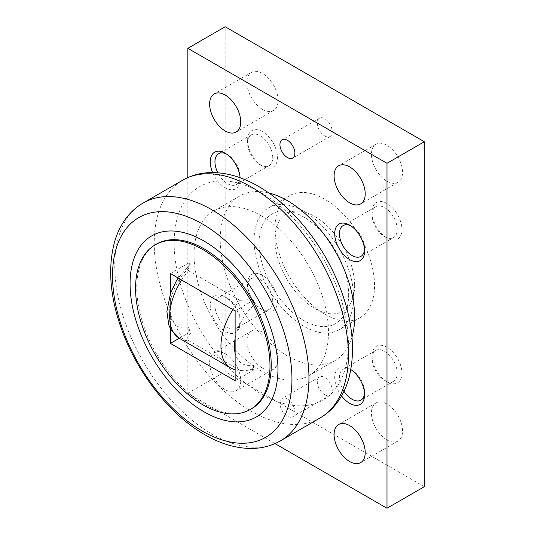 <?xml version="1.0" encoding="UTF-8"?>
<svg xmlns="http://www.w3.org/2000/svg" width="535" height="535" viewBox="0 0 535 535"><rect width="100%" height="100%" fill="white"/><g stroke="black" fill="none" stroke-linecap="round" stroke-linejoin="round"><path stroke-width="0.4" stroke-dasharray="2.67 2.01" d="M156.487 244.107A95.056 54.884 -120 0 0 141.915 320.278A95.056 54.884 -120 0 0 204.016 404.045A95.056 54.884 -120 0 0 251.544 408.753M348.653 294.665A63.371 36.587 60 0 1 344.032 314.881A63.371 36.587 60 0 1 293.668 313.309A63.371 36.587 60 0 1 259.034 242.923A63.371 36.587 60 0 1 284.025 210.944A63.371 36.587 60 0 1 348.653 294.665M354.631 285.469A56.329 32.521 60 0 1 350.519 303.439A56.329 32.521 60 0 1 305.752 302.041A56.329 32.521 60 0 1 274.963 239.473A56.329 32.521 60 0 1 297.179 211.044A56.329 32.521 60 0 1 354.631 285.469M351.976 337.144A95.056 54.884 60 0 1 334.943 360.603A95.056 54.884 60 0 1 287.415 355.895A95.056 54.884 60 0 1 225.315 272.128A95.056 54.884 60 0 1 239.887 195.957A95.056 54.884 60 0 1 268.717 192.934M261.274 215.759A95.056 54.884 60 0 1 323.374 299.52A95.056 54.884 60 0 1 308.802 375.697A95.056 54.884 60 0 1 261.274 370.989A95.056 54.884 60 0 1 199.174 287.221A95.056 54.884 60 0 1 213.746 211.051A95.056 54.884 60 0 1 261.274 215.759M235.132 353.1A38.025 21.955 -60 0 0 253.557 364.937L251.978 369.21L244.99 370.962L239.901 370.247L188.621 340.635L187.618 337.037L190.406 333.666L188.828 327.567L188.828 332.757L190.406 333.666M262.518 109.394A22.002 12.706 -120 0 0 273.519 110.484A22.002 12.706 -120 0 0 276.896 92.856A22.002 12.706 -120 0 0 262.518 73.462A22.002 12.706 -120 0 0 251.517 72.372A22.002 12.706 -120 0 0 248.146 90.007A22.002 12.706 -120 0 0 262.518 109.394M386.992 181.258A22.002 12.706 -120 0 0 397.993 182.348A22.002 12.706 -120 0 0 401.37 164.72A22.002 12.706 -120 0 0 386.992 145.326A22.002 12.706 -120 0 0 375.991 144.236A22.002 12.706 -120 0 0 372.621 161.871A22.002 12.706 -120 0 0 386.992 181.258M262.518 368.113A22.002 12.706 -120 0 0 273.519 369.204A22.002 12.706 -120 0 0 276.896 351.569A22.002 12.706 -120 0 0 262.518 332.181A22.002 12.706 -120 0 0 251.517 331.091A22.002 12.706 -120 0 0 248.146 348.72A22.002 12.706 -120 0 0 262.518 368.113M225.175 353.742A22.002 12.706 60 0 1 239.553 373.129A22.002 12.706 60 0 1 236.176 390.764A22.002 12.706 60 0 1 225.175 389.674A22.002 12.706 60 0 1 210.803 370.28A22.002 12.706 60 0 1 214.174 352.652A22.002 12.706 60 0 1 225.175 353.742M386.992 439.977A22.002 12.706 -120 0 0 397.993 441.067A22.002 12.706 -120 0 0 401.37 423.432A22.002 12.706 -120 0 0 386.992 404.045A22.002 12.706 -120 0 0 375.991 402.955A22.002 12.706 -120 0 0 372.621 420.59A22.002 12.706 -120 0 0 386.992 439.977M324.758 135.984A10.56 6.099 -120 0 0 330.035 136.505A10.56 6.099 -120 0 0 331.653 128.046A10.56 6.099 -120 0 0 324.758 118.737A10.56 6.099 -120 0 0 319.475 118.215A10.56 6.099 -120 0 0 317.857 126.681A10.56 6.099 -120 0 0 324.758 135.984M324.758 394.703A10.56 6.099 -120 0 0 330.035 395.225A10.56 6.099 -120 0 0 331.653 386.765A10.56 6.099 -120 0 0 324.758 377.456A10.56 6.099 -120 0 0 319.475 376.934A10.56 6.099 -120 0 0 317.857 385.394A10.56 6.099 -120 0 0 324.758 394.703M287.415 399.016A10.56 6.099 60 0 1 294.31 408.319A10.56 6.099 60 0 1 292.692 416.785A10.56 6.099 60 0 1 287.415 416.263A10.56 6.099 60 0 1 280.514 406.954A10.56 6.099 60 0 1 282.132 398.495A10.56 6.099 60 0 1 287.415 399.016M272.736 157.544A17.789 10.272 -120 0 0 264.972 139.642A17.789 10.272 -120 0 0 251.263 134.88A17.789 10.272 -120 0 0 247.578 143.019A17.789 10.272 -120 0 0 260.157 164.807A17.789 10.272 -120 0 0 269.051 165.689A17.789 10.272 -120 0 0 272.736 157.544M226.405 154A17.789 10.272 60 0 1 227.535 154.595A17.789 10.272 60 0 1 240.115 176.383A17.789 10.272 60 0 1 240.061 177.653M247.578 140.297A21.126 12.198 -120 0 0 262.518 166.171A21.126 12.198 -120 0 0 277.458 157.544A21.126 12.198 -120 0 0 262.518 131.677A21.126 12.198 -120 0 0 247.578 140.297L247.578 143.019M240.115 176.383L240.115 179.105A21.126 12.198 60 0 1 229.381 189.457A21.126 12.198 60 0 1 212.609 172.551M240.054 177.72A17.789 10.272 60 0 1 236.43 184.528A17.789 10.272 60 0 1 217.832 172.765M397.211 229.408A17.789 10.272 -120 0 0 389.447 211.506A17.789 10.272 -120 0 0 375.737 206.744A17.789 10.272 -120 0 0 372.059 214.883A17.789 10.272 -120 0 0 384.632 236.671A17.789 10.272 -120 0 0 393.533 237.553A17.789 10.272 -120 0 0 397.211 229.408M350.88 225.87A17.789 10.272 60 0 1 352.01 226.459A17.789 10.272 60 0 1 364.589 248.247A17.789 10.272 60 0 1 364.536 249.524M372.059 212.161A21.126 12.198 -120 0 0 386.992 238.035A21.126 12.198 -120 0 0 401.932 229.408A21.126 12.198 -120 0 0 386.992 203.541A21.126 12.198 -120 0 0 372.059 212.161L372.059 214.883M364.589 248.247L364.589 250.968M272.736 301.279A17.789 10.272 -120 0 0 264.972 283.376A17.789 10.272 -120 0 0 251.263 278.608A17.789 10.272 -120 0 0 247.578 286.753A17.789 10.272 -120 0 0 260.157 308.541A17.789 10.272 -120 0 0 269.051 309.424A17.789 10.272 -120 0 0 272.736 301.279M214.956 305.592A17.789 10.272 60 0 1 218.641 297.447A17.789 10.272 60 0 1 227.535 298.329A17.789 10.272 60 0 1 240.115 320.117A17.789 10.272 60 0 1 236.43 328.256A17.789 10.272 60 0 1 222.72 323.494A17.789 10.272 60 0 1 214.956 305.592M247.578 284.031A21.126 12.198 -120 0 0 262.518 309.899A21.126 12.198 -120 0 0 277.458 301.279A21.126 12.198 -120 0 0 262.518 275.405A21.126 12.198 -120 0 0 247.578 284.031L247.578 286.753M240.115 322.839A21.126 12.198 60 0 1 225.175 331.459A21.126 12.198 60 0 1 210.242 305.592A21.126 12.198 60 0 1 225.175 296.965A21.126 12.198 60 0 1 240.115 322.839L240.115 320.117M397.211 373.142A17.789 10.272 -120 0 0 389.447 355.24A17.789 10.272 -120 0 0 375.737 350.472A17.789 10.272 -120 0 0 372.059 358.617A17.789 10.272 -120 0 0 384.632 380.405A17.789 10.272 -120 0 0 393.533 381.288A17.789 10.272 -120 0 0 397.211 373.142M343.998 391.292A17.789 10.272 60 0 1 339.431 377.456A17.789 10.272 60 0 1 343.116 369.31A17.789 10.272 60 0 1 350.82 369.571M350.88 369.598A17.789 10.272 60 0 1 352.01 370.193A17.789 10.272 60 0 1 364.589 391.981A17.789 10.272 60 0 1 364.536 393.252M372.059 355.895A21.126 12.198 -120 0 0 386.992 381.769A21.126 12.198 -120 0 0 401.932 373.142A21.126 12.198 -120 0 0 386.992 347.268A21.126 12.198 -120 0 0 372.059 355.895L372.059 358.617M341.577 395.927A21.126 12.198 60 0 1 334.716 377.456A21.126 12.198 60 0 1 349.649 368.829A21.126 12.198 60 0 1 350.82 369.558M364.589 391.981L364.589 394.703M324.758 314.212A70.413 40.653 -120 0 0 359.961 317.703A70.413 40.653 -120 0 0 370.755 261.274A70.413 40.653 -120 0 0 324.758 199.227A70.413 40.653 -120 0 0 289.549 195.743A70.413 40.653 -120 0 0 278.755 252.166A70.413 40.653 -120 0 0 324.758 314.212M303.847 211.298A70.413 40.653 60 0 1 349.843 273.352A70.413 40.653 60 0 1 339.05 329.774A70.413 40.653 60 0 1 303.847 326.283A70.413 40.653 60 0 1 257.843 264.236A70.413 40.653 60 0 1 268.637 207.814A70.413 40.653 60 0 1 303.847 211.298M187.832 177.573L187.832 393.265L275.003 443.595M240.068 177.727A21.126 12.198 60 0 1 240.115 179.105M424.335 486.689L225.175 371.705L225.175 26.75M187.832 393.265L225.175 371.705M170.404 328.711L170.404 293.661M190.406 263.815L188.828 262.899L188.828 268.088L190.406 263.815L187.618 267.186L188.621 270.784L239.901 300.389L251.978 299.359L253.557 305.458A38.025 21.955 -60 0 0 235.132 338.568M188.828 268.088A38.025 21.955 120 0 0 170.404 301.198A38.025 21.955 -60 0 0 170.404 315.73A38.025 21.955 120 0 0 188.828 327.567M235.132 310.909L253.557 300.269L251.978 299.359M188.828 262.899L170.404 273.539M179.265 338.274L188.828 332.757M253.557 364.937L253.557 370.126L235.132 380.76M253.557 300.269L253.557 305.458M251.978 369.21L253.557 370.126M319.97 418.029A137.308 79.274 60 0 1 251.316 411.234A137.308 79.274 60 0 1 154.227 243.064A137.308 79.274 60 0 1 182.662 180.208M348.405 343.677A123.224 71.142 60 0 1 261.274 393.981A123.224 71.142 60 0 1 174.142 243.064A123.224 71.142 60 0 1 261.274 192.76A123.224 71.142 60 0 1 348.405 343.677M280.514 440.813A137.308 79.274 60 0 1 211.86 434.012A137.308 79.274 60 0 1 114.771 265.848A137.308 79.274 60 0 1 143.206 202.986M179.506 338.414A47.528 27.439 120 0 0 188.621 340.635M230.786 368.02A47.528 27.439 120 0 0 239.901 370.247M188.621 270.784A47.528 27.439 120 0 0 181.646 280.026M239.901 300.389A47.528 27.439 120 0 0 232.932 309.631M350.519 303.439L344.032 314.881M334.943 360.603L308.802 375.697M273.519 110.484L236.176 132.045M397.993 182.348L360.65 203.909M273.519 369.204L236.176 390.764M397.993 441.067L360.65 462.628M330.035 136.505L292.692 158.066M330.035 395.225L292.692 416.785M251.263 134.88L218.641 153.712M375.737 206.744L343.116 225.576M251.263 278.608L218.641 297.447M375.737 350.472L343.116 369.31M359.961 317.703L339.05 329.774M289.549 195.743L268.637 207.814M352.01 370.193L349.649 368.829M384.632 380.405L386.992 381.769M393.533 381.288L360.904 400.12M227.535 298.329L225.175 296.965M260.157 308.541L262.518 309.899M269.051 309.424L236.43 328.256M352.01 226.459L349.649 225.101M384.632 236.671L386.992 238.035M393.533 237.553L360.904 256.392M227.535 154.595L225.175 153.231M260.157 164.807L262.518 166.171M269.051 165.689L236.43 184.528M319.475 376.934L282.132 398.495M319.475 118.215L282.132 139.775M375.991 402.955L338.648 424.516M251.517 331.091L214.174 352.652M375.991 144.236L338.648 165.796M251.517 72.372L214.174 93.933M190.36 263.855L178.175 278.019M235.132 369.946L244.99 370.962M239.887 195.957L213.746 211.051M297.179 211.044L284.025 210.944"/><path stroke-width="0.8" d="M250.3 409.469L251.544 408.753A95.056 54.884 -120 0 0 266.116 332.583A95.056 54.884 -120 0 0 204.016 248.815A95.056 54.884 -120 0 0 156.487 244.107L155.244 244.823A95.056 54.884 -120 0 0 140.672 320.993A95.056 54.884 -120 0 0 202.772 404.761A95.056 54.884 -120 0 0 250.3 409.469A95.056 54.884 -120 0 0 264.872 333.298A95.056 54.884 -120 0 0 202.772 249.531A95.056 54.884 -120 0 0 155.244 244.823M268.717 192.934A95.056 54.884 60 0 1 287.415 200.665A95.056 54.884 60 0 1 351.976 337.144M291.95 379.248A126.869 73.248 -120 0 0 202.243 223.864A126.869 73.248 -120 0 0 112.531 275.659A126.869 73.248 -120 0 0 202.243 431.043A126.869 73.248 -120 0 0 291.95 379.248M130.079 283.744A104.566 60.368 -120 0 0 204.016 411.803A104.566 60.368 -120 0 0 277.953 369.117A104.566 60.368 -120 0 0 204.016 241.051A104.566 60.368 -120 0 0 130.079 283.744M225.175 95.023A22.002 12.706 60 0 1 239.553 114.41A22.002 12.706 60 0 1 236.176 132.045A22.002 12.706 60 0 1 225.175 130.955A22.002 12.706 60 0 1 210.803 111.568A22.002 12.706 60 0 1 214.174 93.933A22.002 12.706 60 0 1 225.175 95.023M349.649 166.887A22.002 12.706 60 0 1 364.027 186.28A22.002 12.706 60 0 1 360.65 203.909A22.002 12.706 60 0 1 349.649 202.818A22.002 12.706 60 0 1 335.278 183.431A22.002 12.706 60 0 1 338.648 165.796A22.002 12.706 60 0 1 349.649 166.887M349.649 425.606A22.002 12.706 60 0 1 364.027 444.993A22.002 12.706 60 0 1 360.65 462.628A22.002 12.706 60 0 1 349.649 461.538A22.002 12.706 60 0 1 335.278 442.144A22.002 12.706 60 0 1 338.648 424.516A22.002 12.706 60 0 1 349.649 425.606M287.415 140.297A10.56 6.099 60 0 1 294.31 149.606A10.56 6.099 60 0 1 292.692 158.066A10.56 6.099 60 0 1 287.415 157.544A10.56 6.099 60 0 1 280.514 148.235A10.56 6.099 60 0 1 282.132 139.775A10.56 6.099 60 0 1 287.415 140.297M217.832 172.765A17.789 10.272 60 0 1 214.956 161.858A17.789 10.272 60 0 1 218.641 153.712A17.789 10.272 60 0 1 226.405 154M212.609 172.551A21.126 12.198 60 0 1 210.242 161.858A21.126 12.198 60 0 1 225.175 153.231A21.126 12.198 60 0 1 240.068 177.727M364.536 249.524A17.789 10.272 60 0 1 360.904 256.392A17.789 10.272 60 0 1 347.195 251.624A17.789 10.272 60 0 1 339.431 233.721A17.789 10.272 60 0 1 343.116 225.576A17.789 10.272 60 0 1 350.88 225.87M364.589 250.968A21.126 12.198 60 0 1 349.649 259.595A21.126 12.198 60 0 1 334.716 233.721A21.126 12.198 60 0 1 349.649 225.101A21.126 12.198 60 0 1 364.589 250.968M350.82 369.558A21.126 12.198 60 0 1 364.589 394.703A21.126 12.198 60 0 1 356.812 405.349A21.126 12.198 60 0 1 341.577 395.927M364.536 393.252A17.789 10.272 60 0 1 360.904 400.12A17.789 10.272 60 0 1 343.998 391.292M275.003 443.595L386.992 508.25L386.992 163.295L187.832 48.31L187.832 177.573M187.832 48.31L225.175 26.75L424.335 141.735L424.335 486.689L386.992 508.25M386.992 163.295L424.335 141.735M170.404 293.661L170.404 273.539L235.132 310.909L235.132 380.76L170.404 343.39L170.404 328.711M170.404 343.39L179.265 338.274M251.316 187.009A137.308 79.274 60 0 1 348.405 355.173A137.308 79.274 60 0 1 319.97 418.029C328.416 413.094 335.284 406.286 340.568 397.625C344.079 391.861 346.807 385.514 348.753 378.593C355.267 353.782 353.26 325.935 342.741 295.046C327.52 250.039 294.203 206.691 258.358 186.314C242.195 176.911 226.218 172.337 210.442 172.578C200.371 172.852 191.109 175.393 182.662 180.208A137.308 79.274 60 0 1 251.316 187.009M280.514 440.813C271.927 445.702 262.504 448.25 252.252 448.457C236.624 448.591 220.815 444.01 204.818 434.708C168.806 414.244 135.355 370.588 120.228 325.367C109.856 294.598 107.936 266.885 114.483 242.215C116.429 235.36 119.144 229.074 122.622 223.362C127.905 214.716 134.767 207.928 143.206 202.986A137.308 79.274 60 0 1 211.86 209.787A137.308 79.274 60 0 1 308.949 377.957A137.308 79.274 60 0 1 280.514 440.813L319.97 418.029M181.646 280.026A47.528 27.439 120 0 0 169.662 316.653A47.528 27.439 120 0 0 179.506 338.414L230.786 368.02L235.132 369.946M232.932 309.631A47.528 27.439 120 0 0 220.942 346.265A47.528 27.439 120 0 0 230.786 368.02M235.132 338.568A38.025 21.955 120 0 0 235.132 353.1M178.175 278.019L176.162 281.283L170.478 293.454L166.893 311.504L168.772 324.885L170.685 329.239L179.506 338.414M143.206 202.986L182.662 180.208"/></g></svg>
